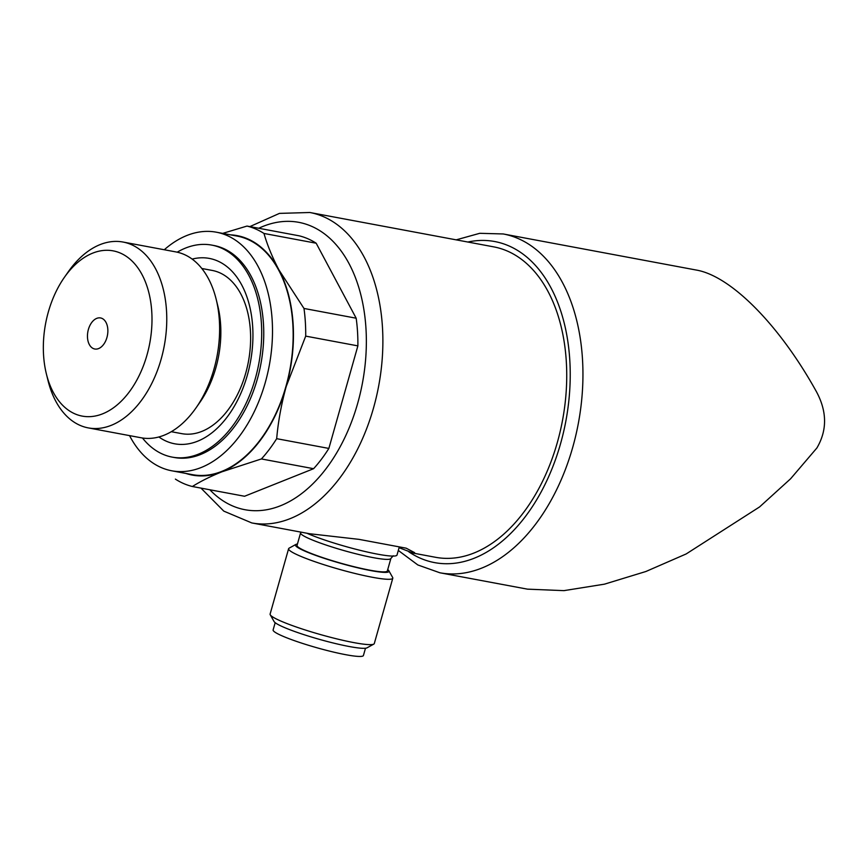 <?xml version="1.0" encoding="UTF-8"?>
<svg xmlns="http://www.w3.org/2000/svg" width="868" height="868" viewBox="0 0 868 868"><rect width="100%" height="100%" fill="white"/><g stroke="black" fill="none" stroke-linecap="round" stroke-linejoin="round"><path stroke-width="1.3" d="M399.085 547.686L413.016 553.079L435.649 557.31A157.911 99.549 -79.4 0 0 562.518 420.372A157.911 99.549 -79.4 0 0 493.686 246.859L309.843 212.497L279.453 213.387L249.865 226.602M413.016 553.079L414.622 552.656L406.159 548.175L359.037 539.364L309.55 533.733L251.807 522.937A157.911 99.549 -79.4 0 0 378.665 386.01A157.911 99.549 -79.4 0 0 309.843 212.497M185.926 473.44A121.813 76.796 -79.4 0 0 221.926 471.801A121.813 76.796 -79.4 0 0 286.223 386.466A121.813 76.796 -79.4 0 0 279.019 270.035C272.389 257.449 267.377 245.253 263.981 233.459L316.169 243.214A133.097 83.903 -79.4 0 0 299.178 235.825L247 226.071L222.696 233.383M263.981 233.459A133.097 83.903 -79.4 0 0 247 226.071M175.39 479.114A133.097 83.903 -79.4 0 0 192.381 486.503C200.551 481.349 210.392 476.445 221.926 471.801L261.409 458.944A133.097 83.903 -79.4 0 0 276.675 438.676C278.205 421.327 281.384 403.924 286.223 386.466L305.699 336.122A133.097 83.903 -79.4 0 0 303.984 308.455L279.019 270.035A121.813 76.796 -79.4 0 0 230.53 234.848M261.409 458.944L313.587 468.698L244.559 496.257L192.381 486.503M313.587 468.698A133.097 83.903 -79.4 0 0 328.863 448.43L276.675 438.676M316.169 243.214L356.173 318.209A133.097 83.903 -79.4 0 1 357.876 345.876L305.699 336.122M356.173 318.209L303.984 308.455M503.223 233.959A172.352 108.652 -79.4 0 1 578.348 423.334A172.352 108.652 -79.4 0 1 439.881 572.782L527.462 589.155L563.896 590.641L604.453 584.164L645.857 571.513L686.176 553.947L759.576 506.934L790.607 478.767L816.896 447.964C827.258 430.311 827.106 411.573 816.462 391.739C779.638 325.207 731.084 276.035 696.331 270.056L503.223 233.959L479.754 233.308L456.188 239.85M357.876 345.876L328.863 448.43M129.538 435.617A121.368 76.503 -79.4 0 0 171.756 470.792L192.414 474.655A121.368 76.503 -79.4 0 0 289.923 369.421A121.368 76.503 -79.4 0 0 237.018 236.063L216.36 232.201A121.368 76.503 -79.4 0 0 164.28 249.745M171.756 470.792A121.368 76.503 -79.4 0 0 269.264 365.558A121.368 76.503 -79.4 0 0 216.36 232.201M142.471 438.004A107.827 67.975 -79.4 0 0 172.179 457.111L174.251 457.49A107.827 67.975 -79.4 0 0 260.877 363.985A107.827 67.975 -79.4 0 0 213.875 245.503L211.814 245.112A107.827 67.975 -79.4 0 0 177.202 252.187M172.179 457.111A107.827 67.975 -79.4 0 0 258.816 363.605A107.827 67.975 -79.4 0 0 211.814 245.112M158.898 436.962A94.297 59.447 -79.4 0 0 250.429 362.032A94.297 59.447 -79.4 0 0 192.153 259.098M171.3 431.7L181.716 433.642A83.013 52.33 -79.4 0 0 248.411 361.652A83.013 52.33 -79.4 0 0 212.226 270.436L201.81 268.494M46.351 373.782L47.957 380.314A94.547 59.599 -79.4 0 0 88.297 427.902L141.148 437.787A94.547 59.599 -79.4 0 0 195.951 407.982L199.803 402.47A84.055 52.991 -79.4 0 0 217.835 306.035L216.23 299.514A94.547 59.599 -79.4 0 0 175.889 251.915L123.039 242.042A94.547 59.599 -79.4 0 0 68.236 271.847L64.384 277.348A84.055 52.991 -79.4 0 0 48.326 312.003A84.055 52.991 -79.4 0 0 46.351 373.782A84.055 52.991 -79.4 0 0 120.956 401.483A84.055 52.991 -79.4 0 0 143.947 278.476A84.055 52.991 -79.4 0 0 64.384 277.348M195.951 407.982A94.547 59.599 -79.4 0 0 216.23 299.514M88.297 427.902A94.547 59.599 -79.4 0 0 164.247 345.92A94.547 59.599 -79.4 0 0 123.039 242.042M88.395 329.439A15.787 9.949 -79.4 0 0 94.764 349.001A15.787 9.949 -79.4 0 0 107.448 335.308A15.787 9.949 -79.4 0 0 100.569 317.948A15.787 9.949 -79.4 0 0 88.395 329.439M399.313 546.894L397.012 555.043A51.885 5.772 -164.2 0 1 361.913 550.768A51.885 5.772 -164.2 0 1 306.849 533.223M390.893 558.439L387.345 570.949A46.926 5.219 -164.2 0 1 340.777 563.191A46.926 5.219 -164.2 0 1 297.051 545.397L300.588 532.876A46.926 5.219 -164.2 0 0 344.314 550.681A46.926 5.219 -164.2 0 0 390.893 558.439L393.247 555.77M387.736 569.592A48.608 5.403 -164.2 0 1 388.842 570.743A48.608 5.403 -164.2 0 1 340.723 563.365A48.608 5.403 -164.2 0 1 295.89 544.431A48.608 5.403 -164.2 0 1 297.431 544.041M388.842 570.743L392.651 577.47A54.141 6.022 -164.2 0 1 392.792 578.207A54.141 6.022 -164.2 0 1 339.062 569.256A54.141 6.022 -164.2 0 1 288.61 548.717A54.141 6.022 -164.2 0 1 289.12 548.164L295.89 544.431M392.792 578.207L374.303 643.546A54.141 6.022 -164.2 0 1 373.793 644.11A54.141 6.022 -164.2 0 1 320.574 634.595A54.141 6.022 -164.2 0 1 270.263 614.804A54.141 6.022 -164.2 0 1 270.111 614.067L288.61 548.717M373.793 644.11L367.023 647.832A48.608 5.403 -164.2 0 1 319.24 639.304A48.608 5.403 -164.2 0 1 274.071 621.531L270.263 614.804M365.482 648.233L363.421 655.503A46.926 5.219 -164.2 0 1 316.853 647.745A46.926 5.219 -164.2 0 1 273.116 629.951L275.178 622.681M408.839 551.831A163.325 102.956 -79.4 0 0 565.708 421.87A163.325 102.956 -79.4 0 0 467.841 242.031M209.861 489.769A146.182 92.149 -79.4 0 0 362.455 382.972A146.182 92.149 -79.4 0 0 258.751 228.262M439.881 572.782L417.844 564.96L398.303 550.442M251.807 522.937L223.792 511.122L200.975 488.109M300.74 532.084L300.588 532.876"/></g></svg>
